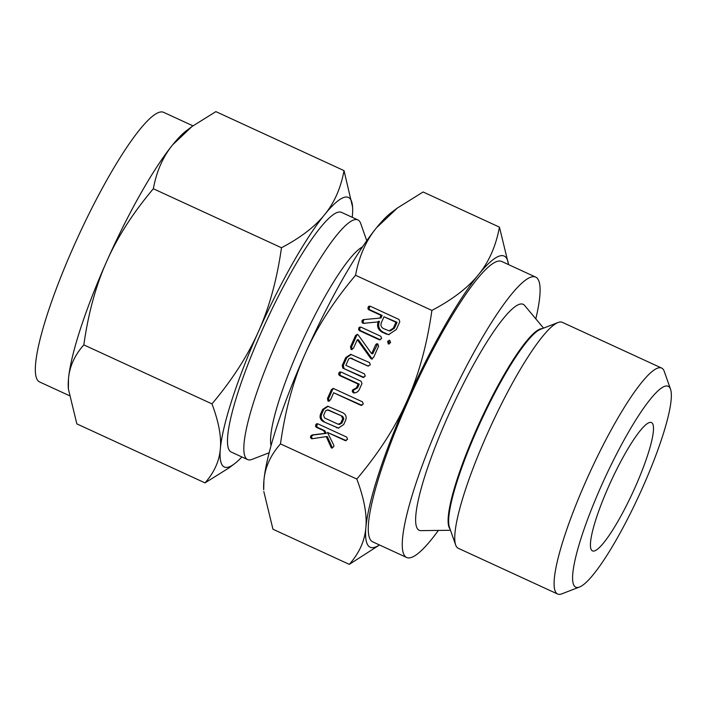 <?xml version="1.0" encoding="UTF-8"?>
<svg xmlns="http://www.w3.org/2000/svg" width="706" height="706" viewBox="0 0 706 706"><rect width="100%" height="100%" fill="white"/><g stroke="black" fill="none" stroke-linecap="round" stroke-linejoin="round"><path stroke-width="1.06" d="M387.638 341.245L389.791 340.416L390.63 342.622L388.247 343.901L387.638 341.245L388.75 341.28L389.668 340.363M389.138 340.248L389.791 340.416M388.653 343.99L389.094 343.928M380.816 336.277L381.637 338.509L379.263 339.762L359.425 330.629L358.657 329.773L358.763 327.981L359.548 327.116L360.978 327.143L380.816 336.277M379.749 339.886L380.305 339.798M380.34 339.789L360.537 330.664L359.76 329.808L359.875 328.016L360.66 327.152L359.548 327.116L360.978 327.143M373.598 357.439L371.347 358.922L370.668 358.313L357.28 339.701L353.503 348.182L351.111 349.496L350.503 346.805L355.524 335.535L357.58 334.494L358.419 335.2L371.647 353.715L375.627 344.793L376.572 343.831L377.816 343.91L378.619 346.169L373.598 357.439M371.903 359.054L372.397 358.957M351.447 349.576L351.906 349.523M356.945 334.326L357.58 334.494M371.647 353.715L372.759 353.75L377.684 343.866L376.572 343.831L377.816 343.91M365.284 376.104L362.875 377.357L342.86 368.144L342.207 365.443L345.719 357.563L350.697 354.35L369.467 362.549L370.332 364.781L367.914 366.035L350.229 358.066L348.729 358.904L345.869 365.329L364.42 373.871L365.284 376.104M363.361 377.481L363.908 377.392M368.408 366.149L351.164 358.321M354.191 389.032L356.468 387.806L358.127 384.09L339.568 375.548L338.659 374.436L338.898 372.883L339.674 372.027L341.113 372.062L361.137 381.275L361.966 383.561L359.442 389.235C358.26 391.698 356.327 392.924 353.653 392.907L352.276 391.609L352.497 390.012L354.191 389.032L355.612 389.094M354.597 392.907L353.388 391.654L353.609 390.056L357.58 387.85L359.239 384.135L340.68 375.583L339.771 374.471L340.786 372.071L339.674 372.027L341.113 372.062M330.461 399.931L328.069 401.255L327.46 398.555L331.511 389.483L333.735 388.609L362.434 401.82L363.281 404.053L360.872 405.306L333.647 392.765L330.461 399.931M332.905 388.388L333.735 388.609M361.348 405.42L361.913 405.341M343.725 424.527L338.333 428.11L323.119 421.517C320.224 419.699 319.394 417.158 320.639 413.901L322.642 409.392L327.619 406.179L343.054 412.842C345.861 414.519 346.752 416.911 345.737 420.026L343.725 424.527M499.442 227.129L423.106 191.979L397.293 208.085L376.527 227.738C366.079 240.446 359.08 256.296 355.55 275.278C333.497 301.471 316.712 327.61 305.213 353.697C293.608 379.475 285.365 409.551 280.476 443.897L356.821 479.047C378.875 452.855 395.66 426.724 407.159 400.637C418.764 374.851 427.006 344.784 431.895 310.428C452.608 299.503 468.131 287.58 478.474 274.678C488.923 261.961 495.912 246.112 499.442 227.129L508.567 264.626M355.55 275.278L431.895 310.428M332.261 447.975L331.326 447.939L326.243 436.599L312.034 438.761L310.499 437.526L310.711 435.911L312.158 434.949L325.21 433.343L323.604 430.66L316.385 427.333L315.476 426.221L316.482 423.812L317.929 423.847L346.717 437.102L347.573 439.335L345.172 440.588L327.425 432.416L333.788 445.23L333.814 446.642L331.749 448.045M312.449 438.7L311.611 437.561L311.823 435.946L313.27 434.984L326.322 433.378L324.716 430.695L317.497 427.368L316.588 426.256L317.594 423.847L316.482 423.812L317.929 423.847M345.649 440.703L346.196 440.623M381.814 332.014C377.789 329.455 376.633 325.89 378.345 321.318L378.081 321.901L363.687 323.322L362.743 323.233L361.913 322.095L362.099 320.48L363.149 319.668L379.775 318.106L380.993 315.37L368.779 309.74L367.852 308.628L368.859 306.21L370.279 306.236L398.978 319.447L399.817 321.707L396.331 329.534L388.627 334.609L386.094 333.982L381.814 332.014L382.926 332.049C378.901 329.49 377.745 325.925 379.457 321.354L378.345 321.318M363.687 323.322L362.743 323.233L363.855 323.269L363.025 322.13L361.913 322.095M363.025 322.13L363.714 319.844L363.149 319.668L379.775 318.106M380.887 318.141L382.105 315.405L369.891 309.784L368.964 308.663L369.962 306.245L368.859 306.21L370.279 306.236M593.305 551.086A70.635 12.231 -65.3 0 1 592.422 550.883A70.635 12.231 -65.3 0 1 609.781 483.945A70.635 12.231 -65.3 0 1 650.614 422.365A70.635 12.231 -65.3 0 1 651.506 422.567A70.635 12.231 -65.3 0 1 634.138 489.505A70.635 12.231 -65.3 0 1 593.305 551.086M192.932 125.827L163.642 112.351A148.384 25.698 114.7 0 0 161.789 111.919A148.384 25.698 114.7 0 0 76.001 241.284A148.384 25.698 114.7 0 0 39.527 381.92L69.082 395.528M666.826 385.961A110.586 19.15 -65.3 0 1 670.55 389.253A110.586 19.15 -65.3 0 1 639.362 494.738A110.586 19.15 -65.3 0 1 579.494 587.021A110.586 19.15 -65.3 0 1 577.102 587.489A110.586 19.15 -65.3 0 1 601.256 486.028A110.586 19.15 -65.3 0 1 666.826 385.961M68.394 389.015L68.288 387.4A148.384 25.698 -65.3 0 1 68.482 378.919A148.384 25.698 -65.3 0 1 106.721 261.352A148.384 25.698 -65.3 0 1 172.749 144.73A148.384 25.698 -65.3 0 1 186.508 130.636L191.979 126.533L172.749 144.73C163.051 156.547 156.582 171.223 153.334 188.749C132.913 213 117.372 237.198 106.721 261.352C95.954 285.321 88.321 313.164 83.82 344.881C74.58 355.33 69.47 366.679 68.482 378.919L68.394 389.015L76.848 423.882L205.005 482.886C214.236 472.429 219.354 461.08 220.343 448.839C221.499 436.732 218.701 421.747 211.968 403.885L83.82 344.881M579.494 587.021L561.852 593.843A124.38 21.542 -65.3 0 1 559.161 594.381A124.38 21.542 -65.3 0 1 557.608 594.02A124.38 21.542 -65.3 0 1 588.177 476.144A124.38 21.542 -65.3 0 1 660.084 367.711A124.38 21.542 -65.3 0 1 661.637 368.064A124.38 21.542 -65.3 0 1 664.267 371.409L670.55 389.253M211.968 403.885C232.389 379.634 247.93 355.436 258.581 331.282C269.348 307.313 276.981 279.47 281.482 247.753C300.659 237.64 315.035 226.6 324.61 214.65C334.309 202.834 340.777 188.158 344.025 170.623L215.877 111.619L191.979 126.533M557.608 594.02L458.282 548.288A124.38 21.542 -65.3 0 1 455.652 544.944A124.38 21.542 -65.3 0 1 490.732 426.309A124.38 21.542 -65.3 0 1 558.067 322.51A124.38 21.542 -65.3 0 1 560.758 321.98A124.38 21.542 -65.3 0 1 562.32 322.333L661.637 368.064M281.482 247.753L153.334 188.749M344.025 170.623L352.594 207.105A148.384 25.698 114.7 0 0 346.575 197A148.384 25.698 114.7 0 0 324.61 214.65A148.384 25.698 114.7 0 0 258.581 331.282A148.384 25.698 114.7 0 0 220.343 448.839A148.384 25.698 114.7 0 0 226.176 467.425A148.384 25.698 114.7 0 0 234.374 463.868A148.384 25.698 114.7 0 0 241.893 456.958M234.374 463.868L228.894 467.972L205.005 482.886M352.232 217.307A148.384 25.698 114.7 0 0 352.4 215.586A148.384 25.698 114.7 0 0 352.594 207.105M366.758 240.728L360.687 223.467A131.916 22.848 114.7 0 0 357.898 219.919L341.545 212.391A131.916 22.848 114.7 0 0 339.886 212.012A131.916 22.848 114.7 0 0 263.629 327.019A131.916 22.848 114.7 0 0 231.206 452.034L247.559 459.571A131.916 22.848 114.7 0 0 249.209 459.941A131.916 22.848 114.7 0 0 252.068 459.377L269.136 452.775M357.898 219.919A131.916 22.848 114.7 0 0 356.239 219.54A131.916 22.848 114.7 0 0 279.982 334.547A131.916 22.848 114.7 0 0 247.559 459.571M450.49 530.277L420.926 530.63A124.38 21.542 -65.3 0 1 420.697 530.63A124.38 21.542 -65.3 0 1 447.869 416.505A124.38 21.542 -65.3 0 1 521.619 303.959A124.38 21.542 -65.3 0 1 524.602 305.433L543.558 328.131M362.54 246.871A111.972 19.397 114.7 0 0 302.953 339.851A111.972 19.397 114.7 0 0 271.051 445.565M535.801 318.838A154.323 26.731 114.7 0 0 535.704 277.114A154.323 26.731 114.7 0 0 533.771 276.673A154.323 26.731 114.7 0 0 444.551 411.21A154.323 26.731 114.7 0 0 406.621 557.466A154.323 26.731 114.7 0 0 408.553 557.917A154.323 26.731 114.7 0 0 438.382 530.418M280.476 443.897C270.504 455.193 264.979 467.443 263.912 480.662L263.709 489.823A160.262 27.755 -65.3 0 1 263.912 480.662A160.262 27.755 -65.3 0 1 305.213 353.697A160.262 27.755 -65.3 0 1 376.527 227.738A160.262 27.755 -65.3 0 1 391.38 212.515L397.293 208.085M406.621 557.466L372.636 541.82A154.323 26.731 -65.3 0 1 410.565 395.563A154.323 26.731 -65.3 0 1 499.786 261.026A154.323 26.731 -65.3 0 1 501.719 261.467L535.704 277.114M508.514 264.6A160.262 27.755 114.7 0 0 502.195 255.616A160.262 27.755 114.7 0 0 478.474 274.678A160.262 27.755 114.7 0 0 407.159 400.637A160.262 27.755 114.7 0 0 365.867 527.603A160.262 27.755 114.7 0 0 372.159 547.671A160.262 27.755 114.7 0 0 379.431 544.953M379.493 544.979L349.293 564.368C359.275 553.08 364.79 540.822 365.867 527.603C367.12 514.577 364.102 498.392 356.821 479.047M263.823 491.57L272.957 529.218L349.293 564.368M332.438 447.975L331.114 447.463M332.226 447.498L327.346 436.635L326.243 436.599M312.387 438.691L311.275 438.655M311.611 437.561L310.499 437.526M311.823 435.946L310.711 435.911M313.27 434.984L312.158 434.949M326.322 433.378L325.21 433.343M324.716 430.695L323.604 430.66M317.497 427.368L316.385 427.333M316.588 426.256L315.476 426.221M316.826 424.703L315.714 424.668M346.24 440.606L327.425 432.416M338.906 428.101L336.462 427.651M337.574 427.695L323.119 421.517M324.23 421.553C321.327 419.735 320.506 417.193 321.751 413.937L320.639 413.901M321.751 413.937L323.754 409.427L322.642 409.392M323.754 409.427L328.166 406.241M339.189 424.235L341.828 423.221L343.866 418.649L342.684 416.399L328.281 409.939L325.651 410.733L323.613 415.313L324.61 417.996L338.077 424.2L339.948 424.421M329.208 410.195L327.169 409.904M342.684 416.399L328.096 410.16M343.866 418.649L342.754 418.614L341.572 416.363M341.828 423.221L340.716 423.185L342.754 418.614M338.077 424.2L340.716 423.185M329.181 401.29L328.572 398.599L327.46 398.555M328.572 398.599L332.623 389.518L331.511 389.483M332.623 389.518L333.506 388.521M361.949 405.323L333.647 392.765M354.244 392.827L353.132 392.783M353.388 391.654L352.276 391.609M353.609 390.056L352.497 390.012M357.58 387.85L356.468 387.806M359.239 384.135L358.127 384.09M340.68 375.583L339.568 375.548M339.771 374.471L338.659 374.436M340.01 372.918L338.898 372.883M363.952 377.383L342.86 368.144M343.972 368.179L343.319 365.479L342.207 365.443M343.319 365.479L346.831 357.598L345.719 357.563M346.831 357.598L351.244 354.403M352.276 358.357L350.229 358.066M372.459 358.957L370.668 358.313M371.78 358.357L358.392 339.736L357.28 339.701M352.223 349.532L351.614 346.84L350.503 346.805M351.614 346.84L356.636 335.571L355.524 335.535M356.636 335.571L357.545 334.476M376.739 344.828L375.627 344.793M360.537 330.664L359.425 330.629M359.76 329.808L358.657 329.773M359.875 328.016L358.763 327.981M389.35 343.937L388.75 341.28M364.79 323.357L363.855 323.269M363.211 320.515L362.099 320.48M363.714 319.844L364.261 319.703M382.105 315.405L380.993 315.37M369.891 309.784L368.779 309.74M368.964 308.663L367.852 308.628M369.185 307.092L368.073 307.057M389.209 334.609L386.094 333.982M387.206 334.026L382.926 332.049M389.138 330.867L390.25 330.911L394.442 328.202L397.072 322.298L383.985 316.747L381.355 322.651C380.437 325.201 381.108 327.16 383.358 328.528L389.138 330.867L393.33 328.166L395.96 322.263L383.985 316.747M397.072 322.298L395.96 322.263M394.442 328.202L393.33 328.166M455.652 544.944L449.457 527.329A110.754 19.186 -65.3 0 1 480.689 421.685A110.754 19.186 -65.3 0 1 540.655 329.252L558.067 322.51M450.049 529.015A110.639 19.159 -65.3 0 1 480.106 421.411A110.639 19.159 -65.3 0 1 542.314 328.608"/></g></svg>
